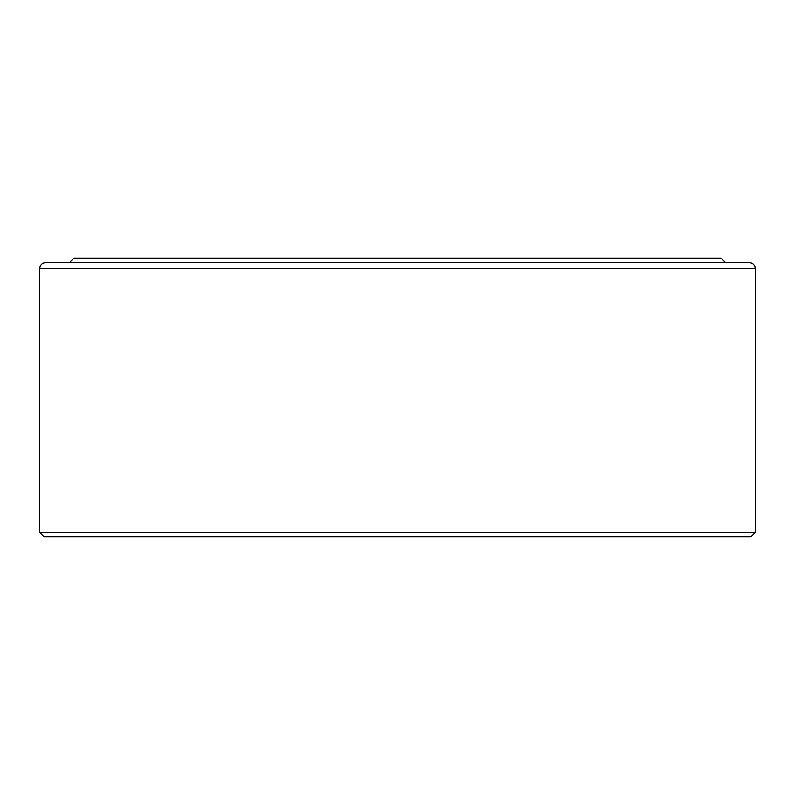 <?xml version="1.0" encoding="UTF-8"?>
<svg xmlns="http://www.w3.org/2000/svg" width="795" height="795" viewBox="0 0 795 795"><rect width="100%" height="100%" fill="white"/><g stroke="black" fill="none" stroke-linecap="round" stroke-linejoin="round"><path stroke-width="1.19" d="M397.5 262.579L749.307 262.579C752.915 262.926 754.902 264.914 755.25 268.521L39.75 268.521C40.098 264.914 42.085 262.926 45.693 262.579L397.5 262.579M755.25 532.421L750.788 536.883L44.212 536.883L39.75 532.421L755.25 532.421L755.25 268.521M69.483 262.579L73.945 258.117L721.055 258.117L725.517 262.579M39.75 532.421L39.75 268.521"/></g></svg>
